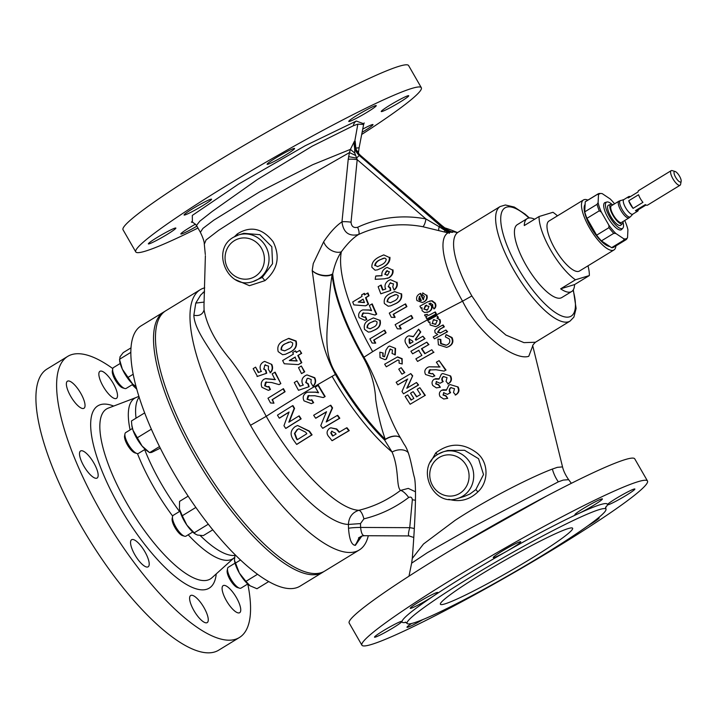 <?xml version="1.0" encoding="UTF-8"?>
<svg xmlns="http://www.w3.org/2000/svg" width="717" height="717" viewBox="0 0 717 717"><rect width="100%" height="100%" fill="white"/><g stroke="black" fill="none" stroke-linecap="round" stroke-linejoin="round"><path stroke-width="1.08" d="M364.191 122.93L363.636 124.444L357.846 124.158L353.356 125.735L312.137 146.205L257.394 179.51L212.142 211.497L199.837 221.168L196.494 225.443L200.366 232.308L202.911 228.418L213.747 220.2L259.742 191.797L312.675 164.722L350.407 149.378L354.377 141.33L355.175 141.088L355.883 148.482M412.275 558.48L423.496 544.006L455.17 520.291C490.338 497.231 533.78 475.98 552.368 469.061L557.342 467.341L562.531 466.892C562.666 467.26 563.454 472.216 568.653 479.682L563.248 480.076L558.319 481.833L470.433 528.214L427.323 552.699L411.63 563.177L412.275 558.48C415.376 519.35 416.676 483.527 414.157 476.599C412.123 469.438 409.837 451.674 404.056 444.173L400.507 437.953A12.198 6.874 -28 0 0 389.663 437.128A12.198 6.874 -28 0 0 385.253 439.351C380.906 426.884 377.716 413.539 375.681 399.297C375.045 385.119 370.922 371.227 363.331 357.613A115.258 37.006 -121.4 0 1 332.159 274.477A12.198 6.534 13.8 0 1 329.488 275.507A12.198 6.534 13.8 0 1 312.209 270.533A12.198 6.229 -167.7 0 0 329.426 275.176A12.198 6.229 -167.7 0 0 332.706 273.84A115.562 37.105 58.6 0 0 363.958 357.2C379.777 384.312 386.113 413.852 400.507 437.953A12.198 6.686 -28.1 0 0 389.797 437.271A12.198 6.686 -28.1 0 0 384.599 440.032A117.391 37.696 -121.4 0 1 335.422 374.453C326.145 357.2 320.741 339.455 319.208 321.216L312.209 270.533L313.257 263.578L323.681 241.728C330.017 232.389 336.112 225.765 341.973 221.867L348.22 159.317L349.457 152.596L260.692 203.395L218.595 230.336L206.066 239.962L204.309 244.192L205.313 254.571M355.533 155.419L349.457 152.596L350.407 149.378L354.816 153.16L357.191 159.658L351.043 222.171C351.438 226.482 353.624 228.185 357.613 227.28A124.453 117.463 73.1 0 1 425.934 218.945L439.127 226.697L448.95 232.935L447.964 232.855A7.322 2.178 114.1 0 0 448.277 232.72M532.722 345.952L528.77 356.295C515.451 360.92 479.736 336.21 462.555 301.185A71.852 23.069 -121.4 0 1 447.964 232.855L422.815 226.715A117.176 110.588 -106.9 0 0 358.491 234.558C353.078 237.856 347.369 243.601 341.355 251.784C337.375 257.842 334.498 265.191 332.706 273.84A12.198 9.697 174.9 0 1 332.159 274.477C330.286 285.949 329.085 298.317 328.547 311.581C326.97 331.819 323.394 354.583 336.246 373.987A116.988 37.571 58.6 0 0 385.253 439.351A12.198 7.08 134.6 0 0 384.599 440.032L392.074 452.042A12.198 8.03 161.5 0 1 408.511 453.054M530.625 558.91A76.253 5.969 150.1 0 0 572.623 528.25A76.253 5.969 150.1 0 0 482.407 573.6A76.253 5.969 150.1 0 0 440.417 604.27A76.253 5.969 150.1 0 0 530.625 558.91M405.992 622.338A118.341 9.267 -29.9 0 1 402.022 621.442A15.864 1.246 150.1 0 0 402.013 621.361A15.864 1.246 150.1 0 0 383.245 630.79A15.864 1.246 150.1 0 0 374.516 637.171A15.864 1.246 150.1 0 0 393.274 627.733A15.864 1.246 150.1 0 0 402.022 621.442A118.341 9.267 -29.9 0 1 433.534 595.988A15.864 1.246 150.1 0 0 437.746 592.493A15.864 1.246 150.1 0 0 418.979 601.922A15.864 1.246 150.1 0 0 410.249 608.303A15.864 1.246 150.1 0 0 429.008 598.865A15.864 1.246 150.1 0 0 433.534 595.988A118.341 9.267 -29.9 0 1 467.287 574.496A118.341 9.267 -29.9 0 1 506.731 551.265A15.864 1.246 150.1 0 0 512.019 548.147A15.864 1.246 150.1 0 0 520.748 541.774A15.864 1.246 150.1 0 0 501.99 551.203A15.864 1.246 150.1 0 0 493.251 557.584A15.864 1.246 150.1 0 0 506.731 551.265A118.341 9.267 -29.9 0 1 578.736 513.471A15.864 1.246 150.1 0 0 593.676 505.288A15.864 1.246 150.1 0 0 602.414 498.915A15.864 1.246 150.1 0 0 583.647 508.344A15.864 1.246 150.1 0 0 574.909 514.725A15.864 1.246 150.1 0 0 578.736 513.471A118.341 9.267 -29.9 0 1 607.38 504.741A15.864 1.246 150.1 0 0 607.389 504.831A15.864 1.246 150.1 0 0 626.147 495.393A15.864 1.246 150.1 0 0 634.886 489.021A15.864 1.246 150.1 0 0 616.118 498.449A15.864 1.246 150.1 0 0 607.38 504.741A118.341 9.267 -29.9 0 1 605.56 507.582M588.057 525.686A15.864 1.246 150.1 0 0 590.423 524.261A15.864 1.246 150.1 0 0 599.152 517.889A15.864 1.246 150.1 0 0 598.247 517.952M157.095 237.497A15.864 1.246 -29.9 0 1 175.862 228.069A15.864 1.246 -29.9 0 1 167.124 234.441A15.864 1.246 -29.9 0 1 148.356 243.879A15.864 1.246 -29.9 0 1 157.095 237.497M192.828 208.629A15.864 1.246 -29.9 0 1 211.587 199.201A15.864 1.246 -29.9 0 1 202.857 205.573A15.864 1.246 -29.9 0 1 184.09 215.01A15.864 1.246 -29.9 0 1 192.828 208.629M275.83 157.91A15.864 1.246 -29.9 0 1 294.597 148.482A15.864 1.246 -29.9 0 1 285.859 154.854A15.864 1.246 -29.9 0 1 267.1 164.292A15.864 1.246 -29.9 0 1 275.83 157.91M357.496 115.052A15.864 1.246 -29.9 0 1 376.255 105.623A15.864 1.246 -29.9 0 1 367.525 111.995A15.864 1.246 -29.9 0 1 348.758 121.433A15.864 1.246 -29.9 0 1 357.496 115.052M389.967 105.157A15.864 1.246 -29.9 0 1 408.735 95.728A15.864 1.246 -29.9 0 1 399.996 102.101A15.864 1.246 -29.9 0 1 381.238 111.538A15.864 1.246 -29.9 0 1 389.967 105.157M362.721 129.132A15.864 1.246 -29.9 0 1 373.001 124.597A15.864 1.246 -29.9 0 1 364.263 130.969A15.864 1.246 -29.9 0 1 362.112 132.269M196.897 226.169A15.864 1.246 -29.9 0 1 180.836 233.984A15.864 1.246 -29.9 0 1 189.575 227.603A15.864 1.246 -29.9 0 1 195.508 224.125M109.8 378.191A15.864 5.091 58.6 0 0 99.914 371.316A15.864 5.091 58.6 0 0 106.564 391.5A15.864 5.091 58.6 0 0 116.45 398.383A15.864 5.091 58.6 0 0 109.8 378.191M77.319 388.085A15.864 5.091 58.6 0 0 67.434 381.202A15.864 5.091 58.6 0 0 74.084 401.395A15.864 5.091 58.6 0 0 83.97 408.278A15.864 5.091 58.6 0 0 77.319 388.085M90.45 457.849A15.864 5.091 58.6 0 0 80.564 450.975A15.864 5.091 58.6 0 0 87.214 471.159A15.864 5.091 58.6 0 0 97.109 478.042A15.864 5.091 58.6 0 0 90.45 457.849M141.5 546.623A15.864 5.091 58.6 0 0 131.614 539.74A15.864 5.091 58.6 0 0 138.264 559.932A15.864 5.091 58.6 0 0 148.15 566.806A15.864 5.091 58.6 0 0 141.5 546.623M200.554 602.397A15.864 5.091 58.6 0 0 190.668 595.513A15.864 5.091 58.6 0 0 197.318 615.706A15.864 5.091 58.6 0 0 207.204 622.589A15.864 5.091 58.6 0 0 200.554 602.397M233.034 592.502A15.864 5.091 58.6 0 0 223.148 585.628A15.864 5.091 58.6 0 0 229.798 605.811A15.864 5.091 58.6 0 0 239.684 612.694A15.864 5.091 58.6 0 0 233.034 592.502M629.051 217.851L621.531 222.449A9.76 3.137 -121.4 0 1 621.298 222.548A9.76 3.137 -121.4 0 1 613.564 215.405A9.76 3.137 -121.4 0 1 611.359 205.788L618.879 201.19A9.76 3.137 -121.4 0 0 621.083 210.807A9.76 3.137 -121.4 0 0 628.818 217.959A9.76 3.137 -121.4 0 0 629.051 217.851L630.44 216.713A9.554 3.065 58.6 0 1 629.992 217A9.554 3.065 58.6 0 1 622.222 209.66A9.554 3.065 58.6 0 1 620.492 200.491A9.554 3.065 58.6 0 1 620.519 200.482A9.554 3.065 58.6 0 1 620.546 200.473M624.05 199.496A8.541 2.743 58.6 0 0 623.844 199.595A8.541 2.743 58.6 0 0 625.771 208.002A8.541 2.743 58.6 0 0 632.537 214.258A8.541 2.743 58.6 0 0 632.744 214.168L637.673 211.156A8.541 2.743 58.6 0 0 638.255 209.767L635.468 210.619A8.541 2.743 58.6 0 0 637.467 211.246A8.541 2.743 58.6 0 0 637.673 211.156M628.719 200.769A8.541 2.743 58.6 0 0 633.093 208.369L642.952 202.346A8.541 2.743 58.6 0 1 638.578 194.746L628.719 200.769L633.093 208.369M635.468 210.619L645.327 204.596A8.541 2.743 58.6 0 0 647.326 205.223A8.541 2.743 58.6 0 0 647.532 205.134L680.074 185.246A8.541 2.743 -121.4 0 1 679.859 185.345A8.541 2.743 -121.4 0 1 673.093 179.089A8.541 2.743 -121.4 0 1 671.166 170.673A8.541 2.743 -121.4 0 1 671.372 170.583A8.541 2.743 -121.4 0 1 672.223 170.619L675.163 171.515A6.103 1.963 58.6 0 0 674.563 171.488A6.103 1.963 58.6 0 0 675.665 177.341A6.103 1.963 58.6 0 0 680.621 182.028A6.103 1.963 58.6 0 0 681.15 181.311A6.103 1.963 58.6 0 0 679.259 175.737A6.103 1.963 58.6 0 0 675.163 171.515M638.838 190.462A8.541 2.743 58.6 0 0 638.632 190.552A8.541 2.743 58.6 0 0 638.058 191.941L628.191 197.964A8.541 2.743 58.6 0 1 628.773 196.575A8.541 2.743 58.6 0 1 628.979 196.485A8.541 2.743 58.6 0 1 630.27 196.7M612.91 204.838A11.284 3.621 58.6 0 0 610.785 204.381A11.284 3.621 58.6 0 0 612.883 215.208A11.284 3.621 58.6 0 0 622.526 223.596A11.284 3.621 58.6 0 0 623.091 221.499M622.526 223.596L620.832 225.201A11.777 3.782 -121.4 0 1 610.767 216.444A11.777 3.782 -121.4 0 1 608.59 205.152L610.785 204.381M534.631 219.232A42.697 13.713 58.6 0 0 527.156 218.631L517.298 224.663A42.697 13.713 58.6 0 0 526.054 265.209A42.697 13.713 58.6 0 0 561.823 297.537L571.682 291.514A42.697 13.713 58.6 0 0 574.559 284.586L589.347 275.552A42.697 13.713 58.6 0 0 587.994 265.819M574.559 284.586L560.649 288.826A42.697 13.713 58.6 0 0 571.682 291.514M560.649 288.826L575.446 279.791A42.697 13.713 58.6 0 1 550.71 250.152A42.697 13.713 58.6 0 1 539.067 216.525L552.968 212.286A42.697 13.713 58.6 0 1 557.459 215.844M587.931 200.088A29.28 9.402 58.6 0 0 583.45 199.962L548.944 221.051A29.28 9.402 58.6 0 0 554.949 248.853A29.28 9.402 58.6 0 0 579.47 271.026L613.985 249.937A29.28 9.402 58.6 0 0 615.912 245.895M583.45 199.962A29.28 9.402 58.6 0 0 589.455 227.773A29.28 9.402 58.6 0 0 613.985 249.937M609.817 246.478A24.763 7.95 -121.4 0 1 590.889 227.334A24.763 7.95 -121.4 0 1 585.099 204.444M612.067 204.453A15.371 4.938 58.6 0 0 606.896 202.015A15.371 4.938 58.6 0 0 609.629 216.794A15.371 4.938 58.6 0 0 622.858 228.14A15.371 4.938 58.6 0 0 623.046 222.422M606.896 202.015L605.175 202.499A15.864 5.091 58.6 0 0 607.998 217.744A15.864 5.091 58.6 0 0 621.639 229.449L622.858 228.14M164.776 311.429A152.506 48.971 58.6 0 0 163.763 311.994L141.088 325.85A152.506 48.971 58.6 0 0 205.062 519.995A152.506 48.971 58.6 0 0 300.118 586.121L322.793 572.265A152.506 48.971 58.6 0 0 323.761 571.628M163.763 311.994A152.506 48.971 58.6 0 0 227.737 506.139A152.506 48.971 58.6 0 0 322.793 572.265M120.214 363.456L113.474 367.579A12.198 3.917 58.6 0 0 112.712 368.888A12.198 3.917 58.6 0 0 112.82 371.361A12.198 3.917 58.6 0 0 124.686 388.471A12.198 3.917 58.6 0 0 126.192 388.399L132.932 384.285M180.012 511.185L173.272 515.308A12.198 3.917 58.6 0 0 172.519 516.616A12.198 3.917 58.6 0 0 181.195 534.004A12.198 3.917 58.6 0 0 184.484 536.199A12.198 3.917 58.6 0 0 185.999 536.128L192.73 532.005M235.042 563.159L228.302 567.272A12.198 3.917 58.6 0 0 227.549 568.59A12.198 3.917 58.6 0 0 231.322 579.73A12.198 3.917 58.6 0 0 239.514 588.173A12.198 3.917 58.6 0 0 240.724 588.236A12.198 3.917 58.6 0 0 241.029 588.101L247.768 583.979M132.448 428.47L125.708 432.584A12.198 3.917 58.6 0 0 124.946 433.893A12.198 3.917 58.6 0 0 128.209 444.173A12.198 3.917 58.6 0 0 136.92 453.485A12.198 3.917 58.6 0 0 138.426 453.413L145.166 449.29M112.712 368.888L112.336 370.967A10.522 3.379 58.6 0 0 112.426 373.1A10.522 3.379 58.6 0 0 122.661 387.861L124.686 388.471M172.519 516.616L172.143 518.696A10.522 3.379 58.6 0 0 179.626 533.69A10.522 3.379 58.6 0 0 182.468 535.59L184.484 536.199M227.549 568.59L227.172 570.66A10.522 3.379 58.6 0 0 230.426 580.277A10.522 3.379 58.6 0 0 237.497 587.564L239.514 588.173M124.946 433.893L124.57 435.972A10.522 3.379 58.6 0 0 127.384 444.836A10.522 3.379 58.6 0 0 134.895 452.875L136.92 453.485M112.784 368.574A164.704 52.888 58.6 0 0 67.685 356.403L46.981 369.058A164.704 52.888 58.6 0 0 116.064 578.727A164.704 52.888 58.6 0 0 218.73 650.149L239.433 637.494A164.704 52.888 58.6 0 0 247.795 584.005M67.685 356.403A164.704 52.888 58.6 0 0 136.768 566.08A164.704 52.888 58.6 0 0 239.433 637.494M470.262 577.302A114.684 8.98 -29.9 0 1 605.937 509.088A114.684 8.98 -29.9 0 1 542.778 555.209A114.684 8.98 -29.9 0 1 407.104 623.423A114.684 8.98 -29.9 0 1 470.262 577.302M285.294 354.332L290.304 352.065C295.431 349.69 297.376 346.006 296.139 341.014L288.817 338.352L283.923 340.575C278.832 342.914 276.932 346.616 278.205 351.653L282.606 354.709L285.294 354.332L289.901 352.181C295.037 349.806 296.972 346.123 295.736 341.131L288.413 338.478M301.516 373.611L304.716 371.827L301.319 366.002L298.514 367.66L301.516 373.611L304.322 371.944L301.319 366.002M263.955 368.87L264.788 365.132L268.517 366.073L268.319 369.3L270.47 372.706C272.729 370.277 273.159 367.516 271.779 364.415L264.645 361.413L263.157 362.103C260.208 364.119 259.411 366.898 260.755 370.447L261.427 371.415L258.281 372.517L255.602 367.122L253.155 368.672L257.457 376.389L266.706 373.225L265.935 370.295L263.955 368.87L264.788 365.132L265.55 364.774M258.685 372.392L255.602 367.122M271.779 364.415L264.645 361.413M273.966 403.214L272.451 399.611L285.088 391.733L283.457 388.668L267.979 398.222L270.515 402.945L273.966 403.214L272.066 399.728L284.703 391.849L283.072 388.793M234.459 236.7L237.282 233.948C250.574 225.586 262.539 228.203 273.186 241.799C280.472 256.794 277.721 269.744 264.94 280.643L249.444 285.689L235.606 279.72M267.746 386.893L265.066 385.71L266.437 381.946M268.579 390.29L270.461 389.501L268.911 386.409L267.54 386.965L264.672 385.827L265.514 382.331L266.294 381.982M275.427 379.535L265.666 378.567L263.793 379.365C261.212 381.381 260.603 384.034 261.947 387.323L268.373 390.353L270.067 389.618L268.517 386.535M265.908 382.215L271.662 382.511L279.038 384.608L280.849 383.622L275.113 372.15L272.146 373.862L275.032 379.651L265.272 378.693M298.487 390.29L309.135 386.696L308.283 383.792L306.105 382.43L307.1 378.639L307.943 378.262L311.187 379.472L310.954 382.708L312.917 386.176C315.381 383.747 315.856 380.969 314.36 377.841L307.001 374.901L305.361 375.636C302.099 377.716 301.176 380.539 302.601 384.088L303.336 385.047L299.858 386.248L296.99 380.915L294.275 382.546L298.487 390.29L308.749 386.813L307.889 383.909L305.711 382.546L307.1 378.639M300.253 386.122L296.99 380.915M312.917 386.176L313.311 386.051C315.776 383.622 316.26 380.852 314.754 377.725L307.001 374.901M296.641 352.307L295.476 350.891L292.661 352.549L293.423 354.099L282.641 360.543L284.246 363.761L298.344 364.612L301.409 362.802L297.779 355.524L301.283 353.463L299.751 350.371L296.246 352.432L295.476 350.891M298.344 364.612L301.812 362.685L298.182 355.399L301.687 353.338L299.751 350.371M203.987 305.227L204.085 310.004C206.971 325.823 215.835 342.502 230.695 360.042C243.538 377.079 255.386 395.838 266.24 416.326C294.992 467.09 336.909 509.599 358.921 510.28C360.839 510.889 362.506 513.748 363.922 518.848L360.499 523.58L360.624 527.443C361.18 532.91 362.426 535.653 364.37 535.671M458.943 545.332L546.22 496.263M192.398 222.333L192.308 215.423L238.609 184.072L305.155 145.766L356.295 121.048L363.797 123.79M647.487 480.99L634.751 458.853A164.704 12.897 150.1 0 0 439.888 556.813A164.704 12.897 150.1 0 0 349.188 623.055L361.915 645.201A164.704 12.897 150.1 0 0 556.777 547.232A164.704 12.897 150.1 0 0 647.487 480.99A164.704 12.897 150.1 0 0 452.624 578.96A164.704 12.897 150.1 0 0 361.915 645.201M361.691 134.464A164.704 12.897 150.1 0 0 421.327 87.698A164.704 12.897 150.1 0 0 226.473 185.667A164.704 12.897 150.1 0 0 135.764 251.909A164.704 12.897 150.1 0 0 197.955 228.033M421.327 87.698L408.6 65.552A164.704 12.897 150.1 0 0 213.738 163.521A164.704 12.897 150.1 0 0 123.028 229.763L135.764 251.909M253.002 281.548L262.261 277.425L272.55 263.713L271.806 246.72L259.859 234.683L243.843 233.321L238.779 234.862A24.405 23.034 73.1 0 1 266.912 248.754A24.405 23.034 73.1 0 1 258.012 279.289A24.405 23.034 73.1 0 1 253.002 281.548C227.988 290.681 210.224 249.749 233.67 237.157L238.779 234.862A24.405 23.034 73.1 0 0 233.76 237.112M430.621 461.927L435.793 452.875C449.281 442.756 462.797 442.649 476.357 452.544C488.636 461.452 489.236 481.501 477.889 491.889C469.554 499.892 459.866 502.366 448.824 499.319M464.275 496.442L470.011 493.968L475.828 489.603L483.518 474.537L478.553 458.71L464.544 450.276L447.695 450.482M359.289 537.383L355.381 545.341C351.617 545.189 349.331 539.516 348.516 528.312L348.408 524.45C325.213 523.867 280.876 478.965 250.493 425.298C238.34 403.402 231.564 384.393 220.316 366.674C210.574 349.197 194.531 330.385 193.85 315.265L195.777 303.094L200.652 295.063L204.578 291.353M204.703 287.831A152.506 48.971 58.6 0 0 200.249 289.704A152.506 48.971 58.6 0 0 231.546 434.529A152.506 48.971 58.6 0 0 359.271 549.975A152.506 48.971 58.6 0 0 368.296 535.733M359.271 549.975L324.765 571.055A152.506 48.971 -121.4 0 1 197.032 455.609A152.506 48.971 -121.4 0 1 165.735 310.784L200.249 289.704M411.621 623.494A15.864 1.246 150.1 0 0 406.987 627.276A15.864 1.246 150.1 0 0 422.86 619.578M354.816 153.16L354.377 141.33C353.571 146.985 355.256 151.744 359.432 155.607L445.732 230.471L448.295 232.55L449.559 232.165A12.198 11.517 73.1 0 1 446.512 230.238L359.826 155.481C355.659 151.628 353.983 146.877 354.79 141.213L354.655 141.939M449.407 233.303L449.559 232.165L450.841 231.779L447.265 230.005L441.376 225.371L360.203 155.365C356.035 151.511 354.359 146.743 355.175 141.088L355.336 146.295C356.367 149.423 355.74 150.678 360.436 155.383A3.657 0.672 130.8 0 0 360.203 155.365L359.826 155.481M355.372 544.714L361.727 536.065L358.518 537.902M355.39 545.332L361.861 536.029L364.093 535.716L408.959 535.922L413.727 537.454M306.822 433.767A122.867 9.617 150.1 0 0 297.17 439.799A126.461 40.609 -121.4 0 1 296.381 438.687L294.472 433.462L297.179 429.555L298.864 428.766L305.747 432.234A127.859 41.057 58.6 0 0 306.822 433.767M297.51 439.584A125.224 40.215 -121.4 0 1 296.784 438.562L296.381 438.687M296.784 438.562L294.875 433.346L297.573 429.438L298.89 428.775M333.055 435.846A126.264 40.546 -121.4 0 1 332.419 435.022L331.182 432.781L331.586 431.32L335.305 433.014A127.034 40.788 58.6 0 0 336.094 434.036A117.4 9.187 150.1 0 0 332.697 436.061A127.492 40.941 -121.4 0 1 331.998 435.147L330.77 432.907L332.052 431.105M284.882 350.819L281.091 349.824C280.992 346.938 282.444 344.886 285.465 343.667L290.555 341.758L292.661 342.95C292.814 345.8 291.398 347.844 288.395 349.071L284.676 350.882L281.091 349.824M281.485 349.708C281.387 346.813 282.839 344.76 285.859 343.551L285.465 343.667M285.859 343.551L288.682 342.134M410.241 343.56L409.093 339.024L412.392 340.817L413.037 341.839L409.828 343.685L409.264 342.798L409.093 339.024L409.559 338.818M435.318 324.425L432.432 323.331L433.274 319.881L434.072 319.54M432.432 323.331L433.274 319.881L437.227 320.589L435.569 324.362M435.864 324.174L431.975 323.475M433.731 319.737L434.197 319.522M355.757 148.087L359.1 147.81L358.545 151.995L356.734 150.579M449.075 231.95A117.731 111.117 73.1 0 1 449.577 232.165L449.577 232.165A12.198 11.517 73.1 0 1 446.485 230.238L359.809 155.49C355.641 151.637 353.965 146.877 354.772 141.222L357.846 124.158M447.121 229.772A3.657 0.592 125 0 1 447.22 229.79L447.22 229.79A3.657 0.592 125 0 1 447.265 230.005L446.512 230.238M449.568 232.165L452.624 232.326L447.22 229.79L441.609 225.38A3.657 0.672 130.8 0 0 441.376 225.371M451.746 232.084L450.841 231.779M449.245 230.973L447.489 230.005M360.499 523.58L348.408 524.45C348.856 517.109 352.361 512.386 358.921 510.28A125.663 118.601 -106.9 0 0 400.471 490.446L408.278 488.394L415.475 491.781M415.51 500.296A9.76 1.282 5.3 0 0 412.338 499.776C412.015 497.347 410.796 496.585 408.672 497.481A135.334 127.725 73.1 0 1 363.922 518.848M336.246 373.987L332.105 376.335A118.932 38.189 58.6 0 0 392.074 452.042C399.351 469.07 396.017 486.108 400.471 490.446A9.76 3.047 -127.3 0 1 408.672 497.481M448.242 230.444A7.322 4.723 116.8 0 0 448.725 230.56L452.624 232.326M451.172 231.833A7.322 1.586 113 0 0 451.369 231.824A71.852 23.069 -121.4 0 1 457.159 232.649M447.453 229.951L448.725 230.56M409.228 535.886C408.081 535.805 408.242 533.072 409.73 527.676L412.338 499.776M357.613 227.28A7.322 2.402 65 0 1 358.491 234.558C348.829 236.664 343.326 232.433 341.973 221.867A7.322 0.977 -174.4 0 1 351.043 222.171M440.605 225.604A3.657 0.672 130.8 0 0 439.127 226.697A7.322 0.618 103.4 0 0 438.696 230.148M446.485 230.238L445.732 230.471A3.657 1.855 137.4 0 0 444.692 230.515A7.322 1.174 105.4 0 0 444.764 231.77M448.295 232.55L448.95 232.935M456.693 232.729L458.1 232.236A67.102 21.546 58.6 0 0 471.867 295.96L487.219 318.85L505.897 335.063L523.948 342.627L535.438 342.251L570.105 321.064A67.102 21.546 -121.4 0 1 513.91 270.273A67.102 21.546 -121.4 0 1 500.134 206.55L505.368 204.99L514.304 207.061L525.023 214.069L529.415 217.95M348.587 156.62L356.6 158.143A3.657 0.672 130.8 0 1 359.432 155.607L359.809 155.49M348.22 159.317A7.322 0.977 -174.3 0 1 357.191 159.658L425.934 218.945A7.322 2.169 100.8 0 1 422.815 226.715M414.292 528.519A9.76 1.291 5.4 0 0 409.73 527.676L360.624 527.443A9.76 0.896 178.3 0 0 348.516 528.312M411.047 400.095L407.731 394.879L405.141 396.429L410.115 404.254L424.921 395.515L419.884 387.709L417.177 389.286L420.529 394.493L416.505 396.86L413.171 391.652L410.527 393.212L413.861 398.428L411.047 400.095M411.441 399.978L407.731 394.879M416.9 396.743L413.171 391.652M410.115 404.254L424.921 395.515M425.324 395.39L419.884 387.709M412.284 375.941L410.76 373.584L396.151 382.26L397.801 384.868L407.346 379.185L401.995 391.464L403.483 393.812L418.199 385.101L416.523 382.502L406.799 388.238L412.687 375.825L410.76 373.584M407.184 388.121L412.687 375.825M403.483 393.812L418.603 384.984L416.523 382.502M407.749 379.06L397.801 384.868M404.406 372.706L401.179 367.687L398.742 369.13L401.959 374.157L404.809 372.589L401.179 367.687M404.809 372.589L401.959 374.157M402.201 364.003L402.147 358.679L397.612 356.887L384.662 364.191L386.32 366.799L397.908 360.015L399.082 360.373L399.082 363.134L402.201 364.003L401.744 358.805L397.218 357.012M386.32 366.799L397.899 360.051M384.617 356.6L382.968 355.982L383.147 352.997L379.849 352.19L380.037 357.595L385.029 359.692L385.988 359.262L390.371 349M383.147 352.997L379.849 352.19M382.968 355.982L382.753 353.114M385.029 359.692L386.373 359.145L390.057 349.134L392.459 349.986L392.065 353.49L395.3 354.843L395.56 348.399L389.528 346.06L388.336 346.589L385.907 350.093L384.76 356.071L384.025 356.815M384.231 356.716L382.582 356.098M395.56 348.399L389.528 346.06M394.906 354.96L395.166 348.516M447.722 398.365L446.01 395.775L443.438 394.906L443.572 392.719L447.426 394.359L450.626 392.674C449.245 390.801 449.362 389.134 450.966 387.664L454.506 388.695L453.494 392.486L455.68 394.933C458.943 392.997 459.758 390.353 458.136 387.001L450.195 384.599L448.815 385.199L446.368 390.236L441.672 390.227C439.252 391.912 438.741 394.054 440.113 396.662L443.706 399.002L447.722 398.365L445.58 395.909L443.007 395.04L443.931 392.558M446.288 389.86L442.837 389.761M458.136 387.001L450.195 384.599M450.626 392.674L450.177 392.808C448.806 390.935 448.914 389.268 450.527 387.798L451.181 387.521M455.232 395.076C458.486 393.113 459.301 390.469 457.67 387.144M440.372 387.261L438.661 384.671L436.097 383.801L436.223 381.614L440.059 383.254L443.214 381.587C441.833 379.732 441.932 378.065 443.527 376.586L447.032 377.635L446.055 381.408L448.233 383.855C451.459 381.883 452.257 379.248 450.608 375.95L442.739 373.53L441.376 374.122L438.983 379.141L434.323 379.123C431.93 380.817 431.428 382.959 432.817 385.54L436.384 387.888L440.372 387.261L438.23 384.796L435.676 383.927L436.572 381.453M438.894 378.764L435.479 378.657M450.608 375.95L442.739 373.53M443.214 381.587L442.774 381.722C441.394 379.867 441.502 378.2 443.079 376.721L443.733 376.443M447.784 383.998C451.011 382.018 451.8 379.383 450.151 376.093M434.403 376.022L432.692 373.432L431.643 373.871L428.515 373.064L429.375 369.963L436.026 369.739L444.065 371.092L445.589 370.241L439.118 360.642L436.366 362.193L439.611 367.041L429.053 366.808L427.466 367.489C424.751 369.327 424.123 371.675 425.593 374.534L432.584 376.775L434.834 375.896L432.692 373.432M432.584 376.775L434.834 375.896M440.059 366.907L429.053 366.817M431.858 373.799L428.936 372.93L430.37 369.569M444.065 371.092L445.589 370.241M446.037 370.106L439.118 360.642M431.831 349.744L424.76 353.741L421.471 348.74L428.524 344.752L426.803 342.161L410.913 351.231L412.616 353.822L418.62 350.371L421.901 355.372L415.878 358.832L417.572 361.431L433.552 352.334L431.831 349.744L433.552 352.334M433.991 352.199L417.572 361.431M419.042 350.237L412.616 353.822M425.181 353.615L421.892 348.614L428.524 344.752M428.954 344.617L426.803 342.161M407.543 336.372C404.496 338.774 404.236 341.606 406.772 344.859L408.726 347.888L424.598 338.827L422.905 336.228L415.878 340.216L415.313 339.329L420.35 332.132L418.594 329.202L413.279 336.757L408.798 335.816L407.543 336.372M413.476 336.47L408.798 335.816M416.299 340.082L415.735 339.204L420.78 331.998L418.594 329.202M422.905 336.228L425.029 338.693L408.726 347.888M440.346 339.589L437.908 339.078L438.428 344.805L446.682 347.404L448.492 346.625C452.302 344.563 453.305 341.588 451.513 337.68L446.126 334.624L445.32 336.856L449.236 338.926C450.393 341.471 449.72 343.425 447.229 344.787L446.037 345.298L440.65 343.676L440.346 339.589L440.812 339.446L437.908 339.078M446.27 345.218L441.116 343.533L440.812 339.446M441.116 343.533L440.65 343.676M446.682 347.404L448.967 346.481C452.786 344.429 453.798 341.444 452.015 337.528L446.126 334.624M452.015 337.528L451.513 337.68M448.967 346.481L448.492 346.625M435.094 332.796L437.746 334.472L433.202 336.981L434.439 338.827L447.121 331.863L445.884 330.026L440.292 332.948L437.531 332.267L439.862 329.166L443.859 326.988L442.649 325.133L436.644 328.404L434.753 330.367L435.094 332.796M440.767 332.805L437.997 332.123L440.328 329.022L444.343 326.835L443.133 324.98L442.649 325.133M437.997 332.123L437.531 332.267M434.439 338.827L447.614 331.72L445.884 330.026M447.614 331.72L447.121 331.863M444.343 326.835L443.859 326.988M436.859 315.614L427.771 320.589L428.883 322.48L429.886 321.924L430.173 324.989L435.64 326.638L437.065 326.02C439.655 324.622 440.48 322.542 439.539 319.791L436.949 318.052L437.962 317.506L436.859 315.614L438.445 317.353L437.962 317.506M435.64 326.638L437.531 325.885C440.121 324.487 440.955 322.399 440.023 319.639L436.949 318.052M437.433 317.909L438.445 317.353M440.023 319.639L439.539 319.791M437.531 325.885L437.065 326.02M429.331 322.336L428.883 322.48M440.059 383.254L442.774 381.722M447.426 394.359L450.177 392.808M471.867 295.96L462.555 301.185C433.319 316.143 403.366 332.975 372.679 351.653A117.731 37.804 58.6 0 1 341.355 251.784A12.198 8.138 35.4 0 1 323.681 241.728M369.873 338.89A118.314 9.258 -29.9 0 1 384.267 330.277A117.014 37.571 58.6 0 0 385.701 332.957A118.592 9.285 150.1 0 0 373.656 340.145A118.735 38.126 58.6 0 0 375.323 343.201A118.637 12.789 -178.9 0 1 372.105 343.022A118.879 38.171 -121.4 0 1 369.873 338.89M385.701 332.957L386.096 332.831A115.769 37.176 58.6 0 1 384.662 330.161L384.267 330.277M364.577 329.435C363.474 325.052 365.141 321.825 369.551 319.746L373.414 317.927L379.678 320.293C380.79 324.64 379.132 327.848 374.713 329.919L370.734 331.792L368.395 332.114L364.577 329.435M373.414 317.927L379.678 320.293M363.653 312.791L361.691 316.314L364.263 317.29L365.589 316.771A117.31 37.669 58.6 0 0 366.835 319.504L365.043 320.239M366.835 319.504L364.828 320.311L359.1 317.685C358.061 314.844 358.814 312.451 361.35 310.524L362.748 309.905L369.13 310.103A112.219 17.074 9.1 0 0 371.576 310.658A117.498 37.732 -121.4 0 1 369.363 305.496A111.323 8.712 -29.9 0 1 371.827 304.044A117.014 37.571 58.6 0 0 376.308 314.243A114.971 8.998 150.1 0 0 374.964 315.032A113.429 18.472 -168.8 0 1 368.314 313.257L362.703 313.177L361.691 316.314M362.748 309.905L369.542 309.977A110.929 16.876 9.1 0 0 371.469 310.416M376.308 314.243L376.721 314.118A115.769 37.176 58.6 0 1 372.248 303.918L371.827 304.044M376.721 314.118A113.707 8.9 150.1 0 0 375.376 314.915L374.964 315.032M365.186 316.896A118.529 38.064 58.6 0 0 366.432 319.63M352.728 301.965A106.008 8.299 -29.9 0 1 362.076 296.354A118 37.893 -121.4 0 1 361.565 294.956A105.211 8.237 -29.9 0 1 364.012 293.504A117.597 37.759 58.6 0 0 364.514 294.902A106.008 8.299 -29.9 0 1 367.552 293.11A117.014 37.571 58.6 0 0 368.592 295.906A107.514 8.416 150.1 0 0 365.553 297.698A117.597 37.759 58.6 0 0 368.144 304.25A110.651 8.658 150.1 0 0 365.491 305.827A110.248 12.064 -178.6 0 1 353.822 304.877A118.888 38.18 -121.4 0 1 352.728 301.965M364.917 294.669A116.369 37.365 58.6 0 1 364.451 293.37L364.012 293.504M368.592 295.906L369.031 295.78A115.769 37.176 58.6 0 1 368 292.975L367.552 293.11M369.031 295.78A106.161 8.308 150.1 0 0 365.993 297.573L365.553 297.698M395.13 324.676A118.377 9.267 -29.9 0 1 410.984 315.614A107.738 34.595 58.6 0 0 412.418 318.294A118.637 9.285 150.1 0 0 399.145 325.859A113.313 36.388 58.6 0 0 400.821 328.915A116.53 12.565 -178.9 0 1 397.361 328.807A114.182 36.666 -121.4 0 1 395.13 324.676M412.418 318.294L412.849 318.169A106.385 34.165 58.6 0 1 411.415 315.489L410.984 315.614M389.277 313.114A116.333 9.106 -29.9 0 1 405.177 304.044A107.738 34.595 58.6 0 0 406.485 306.759A116.943 9.151 150.1 0 0 393.176 314.333A113.313 36.388 58.6 0 0 394.717 317.425A113.707 12.261 -178.9 0 1 391.33 317.299A114.182 36.666 -121.4 0 1 389.277 313.114M406.485 306.759L406.915 306.625A106.385 34.165 58.6 0 1 405.607 303.909L405.177 304.044M384.375 303.542C383.55 299.034 385.558 295.691 390.406 293.531L394.655 291.595L401.117 293.898C401.941 298.353 399.925 301.669 395.067 303.856L390.711 305.845L388.211 306.213L384.375 303.542M394.655 291.595L401.117 293.898M378.155 286.701A105.901 8.29 -29.9 0 1 380.763 285.205A113.313 36.388 58.6 0 0 382.564 290.089A105.399 1.237 -18.9 0 1 385.782 288.987L385.262 288.109C384.455 284.909 385.665 282.319 388.901 280.338L390.451 279.666L396.51 282.355C397.397 285.196 396.573 287.75 394.054 290A109.584 35.187 -121.4 0 1 392.808 286.827L393.472 283.86L389.994 283.098L388.22 286.683L389.94 287.938A114.621 37.884 72.2 0 0 390.299 290.591A106.833 1.067 161.4 0 0 380.808 293.791A114.182 36.666 -121.4 0 1 378.155 286.701M383.003 289.937A112.031 35.975 58.6 0 1 381.229 285.061L380.763 285.205M390.451 279.666L396.51 282.355M396.985 282.202C397.863 285.052 397.039 287.607 394.511 289.865L394.054 290M388.22 286.683L389.994 283.098L390.783 282.749M388.677 286.549L390.398 287.795A113.358 37.463 72.2 0 0 390.747 290.457A105.471 1.058 161.4 0 0 381.256 293.656L380.808 293.791M381.973 275.615A91.884 6.973 -4.4 0 1 376.192 275.928L375.699 276.081A93.443 7.089 -4.4 0 0 382 275.731C381.354 272.648 382.618 270.076 385.8 268.006L387.162 267.414L392.405 269.986C393.068 273.007 391.84 275.615 388.722 277.802L384.429 278.814A95.755 7.26 175.6 0 1 375.206 279.325A118.95 38.279 -93 0 1 375.699 276.081M387.162 267.414L392.405 269.986M371.899 267.307C371.514 263.022 373.996 259.545 379.347 256.865L383.72 254.893L389.313 257.466C389.716 261.588 387.234 265.048 381.883 267.844L377.474 269.843L375.072 270.184L371.899 267.307M383.72 254.893L389.313 257.466M434.852 312.092L435.336 311.949A94.42 30.32 58.6 0 0 436.402 313.849A117.731 9.213 150.1 0 0 427.296 318.832L426.839 318.966A101.877 32.713 -121.4 0 1 425.925 317.344A118.923 9.312 -29.9 0 1 427.018 316.735L424.831 315.758L424.625 314.862A115.975 4.284 -10.9 0 0 426.812 314.422L426.911 315.086L428.578 315.346L430.693 314.369A118.932 9.948 -30.8 0 1 431.132 314.127A118.914 9.312 -29.9 0 1 434.852 312.092A95.935 30.804 58.6 0 0 435.927 313.992A118.95 9.312 150.1 0 0 426.839 318.966M426.812 314.422L427.269 314.288A114.72 4.239 -10.9 0 1 425.073 314.727L424.625 314.862M427.269 314.288L426.911 315.086M427.368 314.942L428.479 315.328M419.92 306.141A117.92 9.231 -29.9 0 1 427.664 301.902L431.535 300.826L434.726 303.246C435.828 305.361 435.569 307.243 433.928 308.893A95.478 30.661 -121.4 0 1 432.781 306.768L432.656 304.546L430.236 303.264L428.918 303.847L431.293 305.559C432.118 308.301 431.222 310.38 428.605 311.787L424.572 312.54L422.107 310.73L421.972 307.656A118.206 9.249 150.1 0 0 420.978 308.202A101.877 32.713 -121.4 0 1 419.92 306.141M429.617 301.05L431.535 300.826M432.028 300.674L435.219 303.094L434.726 303.246M435.219 303.094C436.321 305.218 436.053 307.1 434.412 308.749L433.928 308.893M430.442 303.21L428.918 303.847M429.402 303.703L431.293 305.559M431.777 305.415C432.593 308.158 431.697 310.237 429.071 311.644L428.605 311.787M421.928 307.79A116.979 9.16 150.1 0 0 421.435 308.068L420.978 308.202M429.071 311.644L427.386 312.334M423.2 299.778L424.392 296.345L422.555 295.01A107.631 34.828 -94.5 0 1 422.707 292.886L426.364 295.305C427.296 298.182 426.391 300.414 423.639 301.982L422.304 302.556L416.953 300.557C415.985 297.591 416.944 295.323 419.812 293.755A115.625 8.389 -28.9 0 1 420.243 293.531A98.686 31.691 58.6 0 0 423.2 299.778M426.364 295.305L422.707 292.886M423.595 299.455A97.216 31.216 58.6 0 1 420.727 293.387L420.243 293.531M426.857 295.153C427.78 298.039 426.875 300.271 424.114 301.839L423.639 301.982M389.914 257.278C390.299 261.4 387.798 264.869 382.412 267.683L377.474 269.843M406.915 306.625A115.706 9.061 150.1 0 0 393.588 314.207A112.031 35.975 58.6 0 0 395.13 317.299L394.717 317.425M365.993 297.573A116.369 37.365 58.6 0 0 368.565 304.125A109.334 8.559 150.1 0 0 365.912 305.702L365.491 305.827M380.082 320.176C381.184 324.514 379.526 327.723 375.108 329.802L370.734 331.792M386.096 332.831A117.364 9.187 150.1 0 0 374.041 340.028A117.516 37.732 58.6 0 0 375.708 343.084L375.323 343.201M362.103 316.188L364.317 317.255M412.849 318.169A117.418 9.196 150.1 0 0 399.548 325.742A112.031 35.975 58.6 0 0 401.224 328.789L400.821 328.915M401.565 293.764C402.38 298.218 400.364 301.543 395.497 303.73L390.711 305.845M392.925 269.834C393.579 272.845 392.342 275.453 389.214 277.649L387.332 278.393M424.114 301.839L422.304 302.556M436.402 313.849L435.927 313.992M382.412 267.683L381.883 267.844M389.214 277.649L388.722 277.802M390.747 290.457L390.299 290.591M390.398 287.795L389.94 287.938M295.252 426.57C290.206 430.352 289.793 435.058 293.997 440.713A125.842 40.412 58.6 0 0 296.632 444.397A121.782 9.536 -29.9 0 1 311.68 434.977A128.029 41.111 -121.4 0 1 309.018 431.231L297.609 425.486L295.252 426.57M297.609 425.486L309.421 431.114A126.81 40.717 -121.4 0 0 312.083 434.852A120.492 9.429 -29.9 0 0 297.044 444.262L296.632 444.397M289.085 411.997A128.101 31.602 116.4 0 0 283.968 425.728A125.842 40.412 58.6 0 0 285.689 428.407A126.416 9.895 -29.9 0 1 300.764 418.988A128.029 41.111 -121.4 0 1 298.855 416.003A126.936 9.939 150.1 0 0 288.852 422.223A128.029 31.593 -63.6 0 1 294.185 408.457A128.029 41.111 -121.4 0 1 292.545 405.723A128.002 10.02 150.1 0 0 277.461 415.152A125.842 40.412 58.6 0 0 279.272 418.163A127.805 10.002 -29.9 0 1 289.085 411.997M289.023 412.158A126.586 9.913 -29.9 0 0 279.657 418.047L279.272 418.163M289.31 421.937A126.81 31.288 -63.6 0 1 294.57 408.34A126.81 40.717 -121.4 0 1 292.939 405.607L292.545 405.723M298.855 416.003L299.24 415.887A126.81 40.717 -121.4 0 0 301.149 418.862A125.179 9.796 -29.9 0 0 286.083 428.291L285.689 428.407M329.435 428.416C326.289 431.204 326.316 434.224 329.506 437.487A127.787 41.03 58.6 0 0 332.016 440.695A115.804 9.061 -29.9 0 1 348.812 430.747A124.883 40.098 -121.4 0 1 346.544 427.87A117.4 9.187 150.1 0 0 339.105 432.252L336.336 429.125L330.788 427.807L329.435 428.416M339.526 432.118L336.757 428.999L330.788 427.807M346.544 427.87L346.983 427.744A123.629 39.695 -121.4 0 0 349.251 430.612A114.451 8.963 -29.9 0 0 332.437 440.561L332.016 440.695M326.531 411.728A123.154 30.383 116.4 0 0 320.777 425.665A127.787 41.03 58.6 0 0 322.659 428.291A121.782 9.536 -29.9 0 1 339.401 418.361A124.883 40.098 -121.4 0 1 337.304 415.439A122.867 9.617 150.1 0 0 326.208 421.99A122.087 30.132 -63.6 0 1 332.177 408.027A124.883 40.098 -121.4 0 1 330.385 405.347A125.789 9.85 150.1 0 0 313.67 415.268A127.787 41.03 58.6 0 0 315.641 418.226A125.063 9.787 -29.9 0 1 326.531 411.728M326.468 411.89A123.817 9.688 -29.9 0 0 316.045 418.11L315.641 418.226M326.683 421.713A120.815 29.809 -63.6 0 1 332.58 407.901A123.629 39.695 -121.4 0 1 330.788 405.222L330.385 405.347M337.304 415.439L337.716 415.313A123.629 39.695 -121.4 0 0 339.813 418.235A120.492 9.429 -29.9 0 0 323.062 428.166L322.659 428.291M311.384 403.644L313.275 402.846A127.16 40.833 -121.4 0 1 311.429 399.853L310.344 400.319L307.082 399.306L307.96 395.802L314.853 395.748A127.841 20.82 11.2 0 0 323.224 397.55A127.339 9.966 -29.9 0 1 324.783 396.635A124.883 40.098 -121.4 0 1 318.07 385.459A128.101 10.029 150.1 0 0 315.22 387.135A125.583 40.322 58.6 0 0 318.554 392.791A127.635 19.422 -170.9 0 1 315.48 392.235L307.629 392.181L305.98 392.907C303.121 394.995 302.475 397.657 304.053 400.893L311.384 403.644L313.275 402.846M318.429 392.575A126.407 19.234 -170.9 0 1 315.874 392.118L307.629 392.181M323.224 397.55L323.618 397.424A126.111 9.868 -29.9 0 1 325.177 396.51A123.629 39.695 -121.4 0 1 318.465 385.343L318.07 385.459M313.67 402.73A125.932 40.439 -121.4 0 1 311.823 399.736L311.429 399.853M310.551 400.256L307.468 399.181L308.937 395.399M204.085 310.004C202.615 314.512 199.201 316.269 193.85 315.265M204.13 302.081L195.777 303.094M204.515 292.939L203.045 292.312M280.849 383.622L274.728 372.266M265.935 370.295L263.56 368.986M257.053 376.515L266.312 373.342L265.541 370.411M270.076 372.822C272.335 370.402 272.774 367.633 271.393 364.541M279.038 384.608L280.455 383.738M421.372 300.593A99.824 32.05 -121.4 0 1 419.382 296.435L418.764 299.356L419.938 300.495L421.372 300.593M419.857 296.291L419.23 299.213L420.404 300.351L419.938 300.495M419.23 299.213L418.764 299.356M426.337 305.236L423.899 309.152L427.547 309.887L428.99 306.32L425.324 305.639L423.899 309.152M425.79 305.496L426.579 305.155M424.365 309.009L426.812 310.165M426.785 310.21L427.547 309.887M383.532 258.201L380.458 259.644C377.303 261.051 375.583 262.987 375.296 265.433L377.608 266.616L381.193 264.932C384.33 263.48 386.015 261.562 386.221 259.178L384.697 258.03L379.876 259.823C376.739 261.221 375.027 263.148 374.749 265.604M380.458 259.644L379.876 259.823M375.296 265.433L377.635 266.59M387.368 270.614L384.751 274.342L387.664 275.041L389.403 271.725L386.436 270.972L384.751 274.342M385.253 274.19L387.225 275.256M386.983 275.346L387.664 275.041M395.058 294.723L391.993 296.157C389.125 297.304 387.646 299.159 387.556 301.732L390.344 302.771L393.866 301.104C396.707 299.948 398.141 298.102 398.177 295.574L396.34 294.517L391.554 296.291C388.695 297.438 387.216 299.294 387.126 301.866M387.556 301.732L390.344 302.753M363.152 299.249A106.161 8.308 150.1 0 0 358.634 301.956A107.64 11.777 1.4 0 0 364.379 302.422M358.634 301.956L358.213 302.081A108.966 11.929 1.4 0 0 364.451 302.583A118 37.893 -121.4 0 1 363.116 299.15A107.514 8.416 150.1 0 0 358.213 302.081M374.041 320.992L371.245 322.345C368.628 323.412 367.373 325.204 367.462 327.723L370.169 328.78L373.378 327.212C375.968 326.136 377.187 324.362 377.034 321.879L375.224 320.813L370.841 322.471C368.233 323.528 366.979 325.321 367.068 327.839M367.462 327.723L370.106 328.78M294.965 357.183L296.865 360.992L289.301 360.552L294.965 357.183M297.259 360.875L289.695 360.436L295.368 357.066M136.687 389.116A164.704 52.888 58.6 0 0 132.161 384.751M144.619 412.929L131.435 420.987L131.874 425.755A18.301 5.879 58.6 0 0 132.986 430.218A18.301 5.879 58.6 0 0 142.083 446.028A18.301 5.879 58.6 0 0 147.326 451.038L149.62 452.624L151.637 452.409L160.258 448.17M257.555 574.263L245.931 581.37L239.353 573.053A18.301 5.879 58.6 0 0 249.919 585.726L256.964 588.738L268.741 581.55M235.086 554.698L234.432 560.165L239.353 573.053A18.301 5.879 -121.4 0 1 234.477 560.443A18.301 5.879 -121.4 0 1 234.45 560.282M195.858 507.439L182.261 515.747L179.591 509.375A18.301 5.879 58.6 0 0 186.877 525.113A18.301 5.879 58.6 0 0 194.89 533.753L197.399 535.052L203.305 535.617L212.788 529.827M179.438 508.478L179.591 509.375A18.301 5.879 -121.4 0 1 179.438 508.478A18.301 5.879 -121.4 0 1 179.438 508.443L179.555 501.398L188.132 496.155M130.933 347.897L123.216 352.612L120.026 356.77L119.64 360.75A18.301 5.879 58.6 0 0 122.365 369.192A18.301 5.879 58.6 0 0 132.645 384.016A18.301 5.879 58.6 0 0 135.092 386.024A18.301 5.879 58.6 0 0 135.253 386.14M131.749 424.805L132.986 430.218L142.083 446.028L149.62 452.624L159.479 446.601M245.931 581.37L250.125 585.861M182.261 515.747L186.877 525.113L195.436 534.138M130.781 352.405L119.479 359.307L122.365 369.192L132.645 384.016L136.015 386.66M151.314 429.196L137.189 437.827M240.545 559.986L235.427 563.114M208.306 524.199L194.137 532.856M133.129 374.274L127.895 377.474M614.568 203.825A26.135 8.389 58.6 0 0 610.167 198.941L602.235 193.644A26.135 8.389 58.6 0 0 601.052 193.491A26.135 8.389 58.6 0 0 598.489 194.791L597.557 194.28A26.843 8.622 -121.4 0 1 598.032 193.913A26.843 8.622 -121.4 0 1 599.744 193.473L601.052 193.491M597.064 204.327L598.103 202.615A26.135 8.389 58.6 0 0 601.33 212.071L599.278 210.807A26.843 8.622 -121.4 0 1 597.064 204.327L584.74 211.856A26.843 8.622 58.6 0 0 586.954 218.335L599.278 210.807M608.957 227.648L608.876 225.183A26.135 8.389 58.6 0 0 615.858 233.491L613.752 233.348A26.843 8.622 -121.4 0 1 608.957 227.648L596.634 235.176A26.843 8.622 58.6 0 0 601.42 240.876L613.752 233.348M623.924 240.141L623.781 238.788A26.135 8.389 58.6 0 0 627.536 237.641L626.497 239.353A26.843 8.622 -121.4 0 1 626.022 239.72A26.843 8.622 -121.4 0 1 623.924 240.141L611.601 247.67A26.843 8.622 58.6 0 0 613.698 247.248L626.022 239.72M627.536 237.641L627.922 229.816A26.135 8.389 58.6 0 0 624.74 220.486M598.032 193.913L585.708 201.441A26.843 8.622 58.6 0 0 585.233 201.809L597.557 194.28M598.489 194.791L598.103 202.615M601.33 212.071L608.876 225.183M615.858 233.491L623.781 238.788M596.634 235.176L586.954 218.335M584.74 211.856L585.233 201.809M611.601 247.67L601.42 240.876M527.156 218.631A42.697 13.713 58.6 0 0 524.27 225.559L539.067 216.525M589.347 275.552L575.446 279.791M681.15 181.311L680.603 184.332A8.541 2.743 -121.4 0 1 680.074 185.246M646.044 205.008L638.255 209.767M200.213 535.536A93.335 29.971 58.6 0 0 234.88 555.424M172.663 516.079A94.07 30.213 -121.4 0 1 137.467 453.601M130.118 429.895A94.07 30.213 -121.4 0 1 136.293 397.451L138.838 396.358M139.116 397.236A93.335 29.971 58.6 0 0 136.042 418.172M144.673 449.595A93.335 29.971 58.6 0 0 179.519 511.49M136.293 397.451L108.249 408.134A99.591 31.978 58.6 0 0 148.294 535.76A99.591 31.978 58.6 0 0 211.909 577.794L234.217 557.718A94.07 30.213 -121.4 0 1 188.186 534.792M216.247 573.887A106.797 34.291 -121.4 0 1 142.674 541.774A106.797 34.291 -121.4 0 1 92.708 441.708A106.797 34.291 -121.4 0 1 113.698 406.064M573.089 290.17A63.446 20.372 -121.4 0 1 561.599 315.928A63.446 20.372 -121.4 0 1 518.024 268.113A63.446 20.372 -121.4 0 1 501.192 214.051A63.446 20.372 -121.4 0 1 528.985 217.995M332.105 376.335C307.629 390.362 285.671 403.689 266.24 416.326L250.493 425.298M552.368 469.061A36.603 32.417 -109.4 0 0 558.319 481.833M353.356 125.735A7.322 6.561 69.2 0 1 356.295 121.048M237.282 233.948A3.657 1.568 -128 0 1 237.775 235.194M264.94 280.643L262.261 277.425M234.423 240.634A20.739 19.574 -106.9 0 0 227.97 268.794A20.739 19.574 -106.9 0 0 255.037 276.484A20.739 19.574 -106.9 0 0 261.49 248.315A20.739 19.574 -106.9 0 0 234.423 240.634M435.793 452.875A3.657 0.762 -134 0 1 437.343 454.712M477.889 491.889L475.828 489.603M462.689 496.2A24.405 23.034 73.1 0 1 457.67 498.458C432.656 507.591 414.901 466.659 438.347 454.067L443.447 451.773A24.405 23.034 73.1 0 1 471.589 465.665A24.405 23.034 73.1 0 1 462.689 496.2M439.1 457.545A20.739 19.574 -106.9 0 0 432.647 485.705A20.739 19.574 -106.9 0 0 459.714 493.395A20.739 19.574 -106.9 0 0 466.167 465.225A20.739 19.574 -106.9 0 0 439.1 457.545M438.437 454.022A24.405 23.034 73.1 0 1 443.447 451.773L447.722 450.473M372.679 351.653L363.331 357.613M440.328 329.022L439.862 329.166M200.366 232.308C203.019 237.775 204.336 241.746 204.309 244.192M623.951 199.523L618.879 201.19M623.844 199.595L628.773 196.575M638.632 190.552L671.166 170.673M605.677 506.973L605.937 509.088M203.987 305.254L205.376 255.691M532.749 345.818L562.531 466.892M458.1 232.236L500.134 206.55M408.977 576.19L411.63 563.177M191.448 222.225L191.448 222.225C191.385 221.221 193.07 222.288 196.494 225.443L196.494 225.443M464.302 496.433L457.67 498.458M363.636 124.444L359.1 147.81M441.609 225.38L360.436 155.383M571.368 483.312L568.653 479.682M535.438 342.251C533.206 344.429 532.283 345.773 532.668 346.293M457.383 232.577A117.731 117.731 0 0 0 444.54 227.791M430.72 303.121L430.236 303.264M427.61 312.271L427.144 312.406M358.545 151.995L358.446 153.295M395.282 294.651L394.834 294.786M573.322 289.811L576.109 308.471L573.887 317.102L570.105 321.064M407.104 623.423L405.401 622.132M632.851 214.105L630.44 216.713"/></g></svg>
